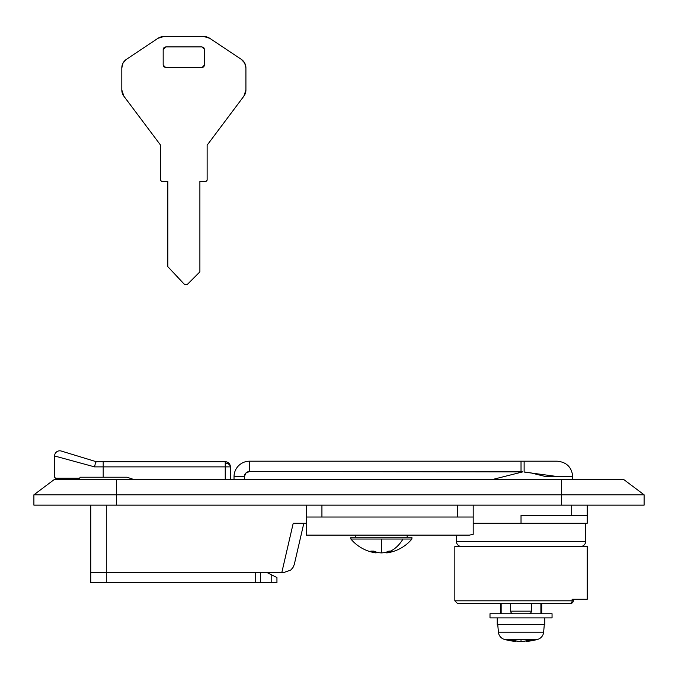 <?xml version="1.0" encoding="UTF-8"?>
<svg xmlns="http://www.w3.org/2000/svg" width="678" height="678" viewBox="0 0 678 678"><rect width="100%" height="100%" fill="white"/><g stroke="black" fill="none" stroke-linecap="round" stroke-linejoin="round"><path stroke-width="1.02" d="M456.387 541.341L456.387 535.137L456.387 541.341A5.17 5.17 0 0 0 461.557 546.51A5.17 5.17 0 0 1 456.387 541.341L585.665 541.341A5.17 5.17 0 0 1 580.495 546.51A5.17 5.17 0 0 0 585.665 541.341L456.387 541.341M585.665 523.246L585.665 541.341L585.665 523.246M561.359 505.144L644.1 505.144L644.1 494.804L561.359 494.804L561.359 505.144L561.359 494.804L116.641 494.804L116.641 479.287L54.587 479.287L33.9 494.804L116.641 494.804L116.641 479.287L561.359 479.287L561.359 494.804L644.1 494.804L644.1 505.144L473.193 505.144L561.359 505.144M293.218 523.246L281.845 572.368L284.235 572.368L290.676 570.122L292.981 567.554L290.676 570.122L284.235 572.368L90.784 572.368L281.845 572.368L293.218 523.246L306.422 523.246L297.286 523.246M561.359 479.287L623.413 479.287L561.359 479.287L561.359 494.804L116.641 494.804L116.641 505.144L306.422 505.144L306.422 535.137L469.362 535.137L473.193 534.332L473.193 505.144L457.675 505.144L457.675 517.034L473.193 517.034L473.193 505.144L321.931 505.144L457.675 505.144L457.675 517.034L321.931 517.034L473.193 517.034L473.193 534.332L469.362 535.137L306.422 535.137L306.422 517.034L321.931 517.034L321.931 505.144L33.9 505.144L116.641 505.144L116.641 494.804L33.9 494.804L54.587 479.287L623.413 479.287L644.1 494.804M33.9 494.804L33.9 505.144L116.641 505.144M587.216 505.144L587.216 515.483L587.216 505.144M571.707 515.483L587.216 515.483L571.707 515.483L571.707 505.144L571.707 515.483L521.026 515.483L571.707 515.483M473.193 523.246L521.026 523.246L521.026 515.483L521.026 523.246L473.193 523.246M106.293 505.144L106.293 572.368L106.293 505.144M90.784 505.144L90.784 572.368L90.784 505.144M587.216 523.246L521.026 523.246L587.216 523.246L587.216 515.483M546.358 515.483L521.026 515.483M294.311 564.359L303.837 523.246L294.311 564.359L292.981 567.554L294.311 564.393M284.235 572.368L290.676 570.122L292.981 567.554L290.676 570.122L284.235 572.368M306.422 517.034L306.422 505.144L321.931 505.144L321.931 517.034L306.422 517.034M531.366 611.158A2.585 2.585 0 0 1 528.781 613.743L513.271 613.743A2.585 2.585 0 0 1 510.687 611.158L510.687 603.395L510.687 611.158L531.366 611.158L531.366 603.395L531.366 611.158L510.687 611.158A2.585 2.585 0 0 0 513.271 613.743L528.781 613.743A2.585 2.585 0 0 0 531.366 611.158M454.836 600.81L457.421 603.395L570.13 603.395A2.585 2 -90 0 0 572.13 600.81L454.836 600.81L454.836 546.51L454.836 600.81L572.13 600.81L572.13 599.259L572.13 600.81A2.585 2 90 0 1 570.13 603.395L570.723 603.395A2.585 2.585 0 0 0 573.308 600.81L572.13 600.81L573.308 600.81L573.308 599.259L573.308 600.81A2.585 2.585 0 0 1 570.723 603.395A2.585 2.585 0 0 0 573.308 600.81A2.585 2.585 0 0 1 570.723 603.395L568.139 603.395M587.216 546.51L587.216 599.259L587.216 546.51L454.836 546.51L587.216 546.51M457.421 603.395L569.961 603.395M572.13 599.259L587.216 599.259L572.13 599.259M537.069 461.193L557.223 461.193C566.647 462.116 571.817 467.286 572.74 476.702L558.503 476.702L524.128 472.049L524.128 461.193L557.223 461.193L521.026 461.193L521.026 471.532L522.662 471.905L249.538 471.532L249.538 461.193L249.538 471.532A5.17 5.17 0 0 0 244.368 476.702L234.029 476.702A15.518 15.518 0 0 1 249.538 461.193A15.518 15.518 0 0 0 234.029 476.702L234.029 479.287L234.029 476.702L244.368 476.702L244.368 479.287L244.368 476.702L245.885 473.049L249.538 471.532L521.026 471.532L521.026 461.193L249.538 461.193L524.128 461.193L524.128 472.049L530.908 472.88L545.01 476.414L572.74 476.702L572.74 479.287M524.128 472.049L525.357 472.083M533.611 473.524L536.103 474.202M522.662 471.905L493.338 479.287L522.662 471.905M241.317 59.35A10.339 10.339 0 0 1 245.919 67.953L245.919 89.996A10.339 10.339 0 0 1 243.851 96.2L207.137 145.16L207.137 179.806A1.551 1.551 0 0 1 205.587 181.357L199.891 181.357L199.891 271.853L187.764 284.014A2.585 2.585 0 0 1 184.043 283.963L167.83 266.674L167.83 181.357L162.144 181.357A1.551 1.551 0 0 1 160.593 179.806L160.593 145.16L123.879 96.2A10.339 10.339 0 0 1 121.811 89.996L121.811 67.953A10.339 10.339 0 0 1 126.413 59.35L157.991 38.299L163.729 36.561L204.002 36.561L209.739 38.299L241.317 59.35L244.699 63.071L245.919 67.953L245.919 89.996L243.851 96.2L207.137 145.16L207.137 179.806L206.68 180.899L205.587 181.357L199.891 181.357L199.891 271.853L187.764 284.014L185.891 284.777L184.043 283.963L167.83 266.674L167.83 181.357L162.144 181.357L161.05 180.899L160.593 179.806L160.593 145.16L123.879 96.2L121.811 89.996L121.811 67.953L123.032 63.071L126.413 59.35L157.991 38.299A10.339 10.339 0 0 1 163.729 36.561L204.002 36.561A10.339 10.339 0 0 1 209.739 38.299L241.317 59.35L244.699 63.071M201.968 67.588L203.79 66.834L204.553 65.003L204.553 49.486L203.79 47.663L201.968 46.901L165.763 46.901L163.94 47.663L163.178 49.486L163.178 65.003L163.94 66.834L165.763 67.588L201.968 67.588L203.79 66.834L204.553 65.003L201.968 67.588L165.763 67.588L163.178 65.003L163.94 66.834L165.763 67.588M187.764 284.014L185.891 284.777M204.553 49.486L203.79 47.663L201.968 46.901L204.553 49.486L204.553 65.003M165.763 46.901L163.94 47.663L163.178 49.486L165.763 46.901L201.968 46.901M163.178 49.486L163.178 65.003M225.232 461.71L225.232 463.218C228.35 463.455 230.079 464.676 230.401 466.879C230.079 463.76 228.35 462.032 225.232 461.71A5.17 5.17 0 0 1 230.401 466.879C230.079 464.676 228.35 463.455 225.232 463.218L225.232 461.71L96.234 461.71L95.369 463.227L96.234 461.71L103.192 461.71L103.192 477.219L126.981 477.219L133.185 479.287L126.981 477.219L103.192 477.219L103.192 466.879L225.232 466.879L225.232 479.287L225.232 463.218L225.232 466.879L230.401 466.879L94.573 466.879L95.369 463.227L94.573 466.879L54.587 455.98L94.573 466.879L103.192 466.879L103.192 461.71L225.232 461.71M82.394 457.481L61.266 451.04A5.17 5.17 0 0 0 54.587 455.98A5.17 5.17 0 0 1 61.266 451.04L71.131 454.048M230.401 479.287L230.401 466.879L230.401 479.287M96.259 461.71L71.953 454.294L96.259 461.71M64.817 452.116L62.342 451.362M79.402 478.253L55.621 478.253L54.587 477.219L55.621 478.253L54.587 477.219L55.621 478.253L79.402 478.253L80.445 477.219L103.192 477.219L80.445 477.219M133.202 479.287L126.981 477.219M78.767 462.574L54.587 455.98L54.587 477.219M271.776 574.952L266.607 572.368L276.946 577.537L276.946 582.716L90.784 582.716L106.293 582.716L106.293 572.368L106.293 582.716L260.394 582.716L260.394 572.368L260.394 582.716L276.946 582.716L276.946 577.537L271.776 574.952L271.776 582.716L271.776 574.952L273.751 575.944M255.225 572.368L255.225 582.716L255.225 572.368M90.784 572.368L90.784 582.716L90.784 572.368M411.91 539.035A39.816 39.816 0 0 1 386.731 552.909A39.502 13.492 90 0 0 387.943 552.587A39.502 13.518 90 0 1 386.731 552.909A39.816 39.816 0 0 0 411.91 539.035L381.4 539.035L381.4 552.909A39.502 37.129 90 0 0 381.409 552.909A39.502 37.12 -90 0 0 384.731 552.587A39.748 28.578 -90 0 0 388.875 551.112L390.545 551.112A39.816 28.154 -90 0 0 402.978 539.035A39.816 28.154 90 0 1 390.545 551.112L391.952 551.112A39.748 27.595 90 0 1 387.943 552.587L387.943 551.528L387.943 552.587A39.748 27.595 -90 0 0 391.952 551.112L388.875 551.112A39.748 28.578 90 0 1 384.731 552.587A39.502 37.12 90 0 1 381.409 552.909L381.4 539.035L350.89 539.035L350.89 537.239L350.89 539.035A39.816 39.816 0 0 0 376.078 552.909A39.502 13.543 -90 0 1 374.866 552.587A39.748 27.595 -90 0 1 370.858 551.112L373.925 551.112A39.748 28.578 90 0 0 378.078 552.587A39.502 37.129 90 0 0 381.4 552.909A39.502 37.12 90 0 1 378.078 552.587A39.748 28.578 -90 0 1 373.925 551.112L370.858 551.112A39.748 27.595 90 0 0 374.866 552.587A39.502 13.518 -90 0 0 376.078 552.909L376.078 552.909A39.816 39.816 0 0 1 350.89 539.035L411.91 539.035L411.91 537.239L411.91 539.035M406.995 535.137L407.258 537.239L406.995 535.137M355.552 537.239L355.814 535.137L355.552 537.239M411.91 537.239L350.89 537.239L411.91 537.239M386.731 552.909A39.502 13.518 -90 0 0 387.943 552.587A39.502 13.492 -90 0 1 386.731 552.909L386.731 551.994L386.731 552.909M381.409 552.909A39.502 37.129 -90 0 1 381.4 552.909A39.502 37.129 -90 0 1 378.078 552.587A39.502 37.12 -90 0 0 381.4 552.909M374.866 552.587L374.866 551.528L374.866 552.587A39.502 13.543 90 0 0 376.078 552.909L376.078 551.994L376.078 552.909A39.502 13.518 90 0 1 374.866 552.587M521.018 641.439A61.859 58.139 90 0 1 517.772 641.244A61.859 58.122 90 0 0 521.026 641.439L521.026 641.439A61.859 58.113 -90 0 0 524.28 641.244A62.012 44.604 -90 0 0 528.315 640.354L531.391 640.354A62.012 43.07 90 0 1 527.484 641.244A61.859 21.12 90 0 1 526.306 641.439A62.054 62.054 0 0 0 537.603 639.405L521.026 639.405L521.026 641.439L521.026 639.405L504.449 639.405A8.272 8.272 0 0 1 498.415 632.159L497.754 624.599L498.415 632.159A8.272 8.272 0 0 0 504.449 639.405A62.054 62.054 0 0 0 515.746 641.439L515.746 641.439A62.054 62.054 0 0 1 504.449 639.405L537.603 639.405A62.054 62.054 0 0 1 526.306 641.439A61.859 21.12 90 0 0 527.484 641.244L527.484 640.583L527.484 641.244L526.306 641.439L526.306 640.863L526.306 641.439M497.237 624.599L497.237 617.878L497.237 624.599L544.815 624.599L544.815 617.878L544.815 624.599L497.237 624.599M544.298 624.599L543.637 632.159A8.272 8.272 0 0 1 537.603 639.405A8.272 8.272 0 0 0 543.637 632.159L498.415 632.159L543.637 632.159L544.298 624.599M515.746 641.439L514.568 641.244A61.859 21.204 -90 0 0 515.746 641.439A61.859 21.162 -90 0 1 514.568 641.244A62.012 43.07 -90 0 1 510.661 640.354L513.738 640.354A62.012 44.604 90 0 0 517.772 641.244L515.746 640.863L515.746 641.439L515.746 640.863M526.306 640.863L524.28 641.244A61.859 58.139 -90 0 1 521.662 641.413M489.999 617.878L489.999 613.743L489.999 617.878L552.053 617.878L552.053 613.743L552.053 617.878L489.999 617.878M552.053 613.743L489.999 613.743L552.053 613.743M524.28 641.244L528.315 640.354L531.391 640.354L527.484 641.244M514.568 641.244L514.568 640.583L514.568 641.244L510.661 640.354L517.772 641.244M541.714 603.395L541.714 613.743L541.714 603.395M500.339 613.743L500.339 603.395L500.339 613.743M540.908 613.743L540.908 603.395L540.908 613.743M501.144 603.395L501.144 613.743L501.144 603.395"/></g></svg>
